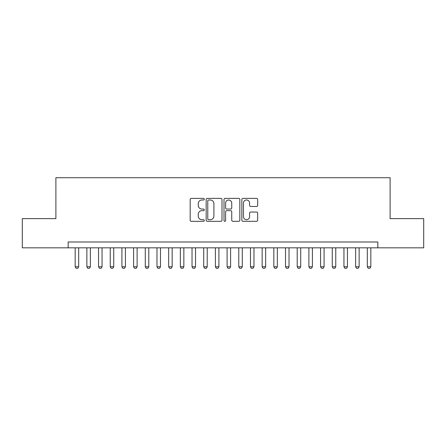 <?xml version="1.0" encoding="UTF-8"?>
<svg xmlns="http://www.w3.org/2000/svg" width="446" height="446" viewBox="0 0 446 446"><rect width="100%" height="100%" fill="white"/><g stroke="black" fill="none" stroke-linecap="round" stroke-linejoin="round"><path stroke-width="0.67" d="M204.301 199.189A0.803 0.803 0 0 0 203.499 198.381L191.312 198.381A1.148 1.148 0 0 0 190.169 199.529L190.169 220.179A1.148 1.148 0 0 0 191.312 221.322L203.499 221.322A0.803 0.803 0 0 0 204.301 220.519A0.803 0.803 0 0 0 203.499 219.716L201.921 219.716A3.668 3.668 0 0 1 198.253 216.048L198.253 214.325A3.668 3.668 0 0 1 201.921 210.657L203.499 210.657A0.803 0.803 0 0 0 204.301 209.854A0.803 0.803 0 0 0 203.499 209.051L201.921 209.051A3.668 3.668 0 0 1 198.253 205.383L198.253 203.66A3.668 3.668 0 0 1 201.921 199.992L203.499 199.992A0.803 0.803 0 0 0 204.301 199.189M256.522 206.47A1.148 1.148 0 0 0 257.671 205.322L257.671 199.529A1.148 1.148 0 0 0 256.522 198.381L242.986 198.381A1.148 1.148 0 0 0 241.838 199.529L241.838 220.179A1.148 1.148 0 0 0 242.986 221.322L256.522 221.322A1.148 1.148 0 0 0 257.671 220.179L257.671 213.182A1.148 1.148 0 0 0 256.522 212.034L250.73 212.034A1.148 1.148 0 0 0 249.582 213.182L249.582 216.65A3.066 3.066 0 0 1 246.515 219.716A3.066 3.066 0 0 1 243.444 216.65L243.444 203.058A3.066 3.066 0 0 1 246.515 199.992A3.066 3.066 0 0 1 249.582 203.058L249.582 205.322A1.148 1.148 0 0 0 250.73 206.47L256.522 206.47M68.166 247.831L22.3 247.831L22.3 218.618L55.895 218.618L55.895 177.72L390.105 177.72L390.105 218.618L423.7 218.618L423.7 247.831L377.834 247.831L377.834 241.988L68.166 241.988L68.166 247.831L377.834 247.831M221.996 199.529A1.148 1.148 0 0 0 220.848 198.381L207.312 198.381A1.148 1.148 0 0 0 206.169 199.529L206.169 220.179A1.148 1.148 0 0 0 207.312 221.322L220.848 221.322A1.148 1.148 0 0 0 221.996 220.179L221.996 199.529M225.152 198.381L238.688 198.381A1.148 1.148 0 0 1 239.831 199.529L239.831 220.179A1.148 1.148 0 0 1 238.688 221.322L232.896 221.322A1.148 1.148 0 0 1 231.747 220.179L231.747 211.805A1.148 1.148 0 0 0 230.599 210.657L226.758 210.657A1.148 1.148 0 0 0 225.609 211.805L225.609 220.519A0.803 0.803 0 0 1 224.806 221.322A0.803 0.803 0 0 1 224.004 220.519L224.004 199.529A1.148 1.148 0 0 1 225.152 198.381M208.577 199.992A0.803 0.803 0 0 0 207.775 200.795L207.775 218.914A0.803 0.803 0 0 0 208.577 219.716L210.239 219.716A3.668 3.668 0 0 0 213.907 216.048L213.907 203.66A3.668 3.668 0 0 0 210.239 199.992L208.577 199.992M231.747 203.114A3.066 3.066 0 0 0 228.675 200.048A3.066 3.066 0 0 0 225.609 203.114L225.609 207.903A1.148 1.148 0 0 0 226.758 209.051L230.599 209.051A1.148 1.148 0 0 0 231.747 207.903L231.747 203.114M75.179 247.831L75.179 266.764L78.686 266.764L78.686 247.831M78.686 266.764L77.805 268.28L76.054 268.28L75.179 266.764M86.864 247.831L86.864 266.764L90.371 266.764L90.371 247.831M90.371 266.764L89.49 268.28L87.739 268.28L86.864 266.764M98.549 247.831L98.549 266.764L102.056 266.764L102.056 247.831M102.056 266.764L101.175 268.28L99.425 268.28L98.549 266.764M110.234 247.831L110.234 266.764L113.741 266.764L113.741 247.831M113.741 266.764L112.866 268.28L111.11 268.28L110.234 266.764M121.92 247.831L121.92 266.764L125.426 266.764L125.426 247.831M125.426 266.764L124.551 268.28L122.795 268.28L121.92 266.764M133.605 247.831L133.605 266.764L137.112 266.764L137.112 247.831M137.112 266.764L136.236 268.28L134.48 268.28L133.605 266.764M145.29 247.831L145.29 266.764L148.797 266.764L148.797 247.831M148.797 266.764L147.921 268.28L146.165 268.28L145.29 266.764M156.975 247.831L156.975 266.764L160.482 266.764L160.482 247.831M160.482 266.764L159.607 268.28L157.851 268.28L156.975 266.764M168.66 247.831L168.66 266.764L172.167 266.764L172.167 247.831M172.167 266.764L171.292 268.28L169.536 268.28L168.66 266.764M180.346 247.831L180.346 266.764L183.852 266.764L183.852 247.831M183.852 266.764L182.977 268.28L181.227 268.28L180.346 266.764M192.031 247.831L192.031 266.764L195.538 266.764L195.538 247.831M195.538 266.764L194.662 268.28L192.912 268.28L192.031 266.764M203.716 247.831L203.716 266.764L207.223 266.764L207.223 247.831M207.223 266.764L206.347 268.28L204.597 268.28L203.716 266.764M215.407 247.831L215.407 266.764L218.908 266.764L218.908 247.831M218.908 266.764L218.033 268.28L216.282 268.28L215.407 266.764M227.092 247.831L227.092 266.764L230.593 266.764L230.593 247.831M230.593 266.764L229.718 268.28L227.967 268.28L227.092 266.764M238.777 247.831L238.777 266.764L242.284 266.764L242.284 247.831M242.284 266.764L241.403 268.28L239.653 268.28L238.777 266.764M250.462 247.831L250.462 266.764L253.969 266.764L253.969 247.831M253.969 266.764L253.088 268.28L251.338 268.28L250.462 266.764M262.148 247.831L262.148 266.764L265.654 266.764L265.654 247.831M265.654 266.764L264.773 268.28L263.023 268.28L262.148 266.764M273.833 247.831L273.833 266.764L277.34 266.764L277.34 247.831M277.34 266.764L276.464 268.28L274.708 268.28L273.833 266.764M285.518 247.831L285.518 266.764L289.025 266.764L289.025 247.831M289.025 266.764L288.149 268.28L286.393 268.28L285.518 266.764M297.203 247.831L297.203 266.764L300.71 266.764L300.71 247.831M300.71 266.764L299.835 268.28L298.079 268.28L297.203 266.764M308.888 247.831L308.888 266.764L312.395 266.764L312.395 247.831M312.395 266.764L311.52 268.28L309.764 268.28L308.888 266.764M320.574 247.831L320.574 266.764L324.08 266.764L324.08 247.831M324.08 266.764L323.205 268.28L321.449 268.28L320.574 266.764M332.259 247.831L332.259 266.764L335.766 266.764L335.766 247.831M335.766 266.764L334.89 268.28L333.134 268.28L332.259 266.764M343.944 247.831L343.944 266.764L347.451 266.764L347.451 247.831M347.451 266.764L346.575 268.28L344.825 268.28L343.944 266.764M355.629 247.831L355.629 266.764L359.136 266.764L359.136 247.831M359.136 266.764L358.261 268.28L356.51 268.28L355.629 266.764M367.314 247.831L367.314 266.764L370.821 266.764L370.821 247.831M370.821 266.764L369.946 268.28L368.195 268.28L367.314 266.764"/></g></svg>
